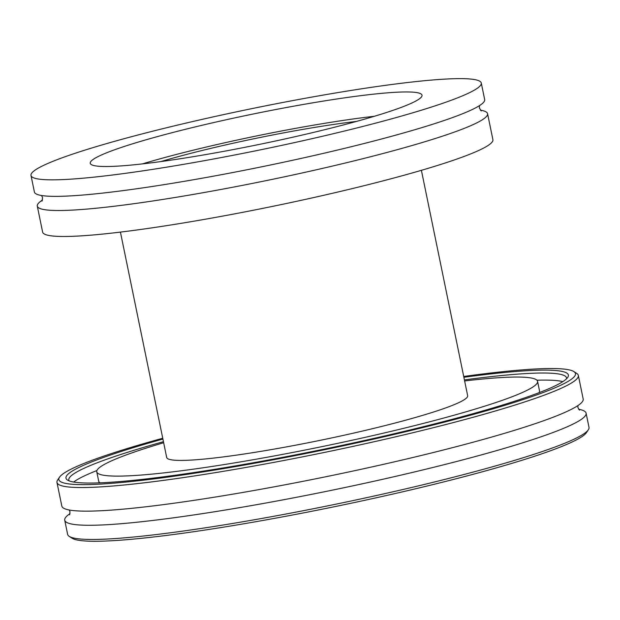 <?xml version="1.0" encoding="UTF-8"?>
<svg xmlns="http://www.w3.org/2000/svg" width="620" height="620" viewBox="0 0 620 620"><rect width="100%" height="100%" fill="white"/><g stroke="black" fill="none" stroke-linecap="round" stroke-linejoin="round"><path stroke-width="0.93" d="M586.094 413.183L589 427.35A266.12 24.366 168.4 0 1 588.349 429.776A266.12 24.366 168.4 0 1 573.95 439.224A266.12 24.366 168.4 0 1 298.251 511.686A266.12 24.366 168.4 0 1 69.184 536.346A266.12 24.366 168.4 0 1 67.634 534.378L64.72 520.203A266.12 24.366 -11.6 0 0 283.456 499.774A266.12 24.366 -11.6 0 0 571.036 425.057A266.12 24.366 -11.6 0 0 586.094 413.183A266.12 24.366 -11.6 0 0 578.646 409.246M69.184 536.346L72.028 538.199A263.702 24.149 -11.6 0 0 333.653 506.873A263.702 24.149 -11.6 0 0 586.466 432.597L588.349 429.776M70.014 513.654A266.12 24.366 -11.6 0 0 64.72 520.203M463.714 376.472A263.702 24.149 168.4 0 1 573.95 371.613A263.702 24.149 168.4 0 1 322.028 450.236A263.702 24.149 168.4 0 1 59.505 477.214A263.702 24.149 168.4 0 1 73.772 467.852A263.702 24.149 168.4 0 1 162.742 438.255M59.505 477.214L57.629 480.035A266.12 24.366 -11.6 0 0 56.97 482.461A266.12 24.366 -11.6 0 0 275.706 462.032A266.12 24.366 -11.6 0 0 563.293 387.306A266.12 24.366 -11.6 0 0 578.344 375.433A266.12 24.366 -11.6 0 0 576.786 373.465L573.95 371.613M162.905 439.061A256.44 23.483 -11.6 0 0 80.476 466.713A256.44 23.483 -11.6 0 0 67.464 480.05A256.44 23.483 -11.6 0 0 321.896 449.585A256.44 23.483 -11.6 0 0 567.75 377.355A256.44 23.483 -11.6 0 0 463.876 377.278M56.97 482.461L61.822 506.067A266.12 24.366 -11.6 0 0 280.558 485.638A266.12 24.366 -11.6 0 0 568.137 410.913A266.12 24.366 -11.6 0 0 583.188 399.048L578.344 375.433M69.215 480.911A254.022 23.258 168.4 0 1 68.82 480.027A254.022 23.258 168.4 0 1 83.189 468.697A254.022 23.258 168.4 0 1 163.448 441.688M464.419 379.913A254.022 23.258 168.4 0 1 566.494 377.867A254.022 23.258 168.4 0 1 566.479 378.836M562.836 381.626A254.022 23.258 -11.6 0 0 536.928 380.223M96.922 470.541A254.022 23.258 -11.6 0 0 84.645 475.772A254.022 23.258 -11.6 0 0 73.664 482.042M163.665 442.734A224.99 20.599 -11.6 0 0 109.5 461.792A224.99 20.599 -11.6 0 0 96.774 471.828L98.712 481.267A224.99 20.599 -11.6 0 0 99.882 482.833M539.051 392.685A224.99 20.599 -11.6 0 0 539.509 390.786L537.571 381.346A224.99 20.599 -11.6 0 0 464.636 380.951M96.774 471.828A224.99 20.599 -11.6 0 0 281.705 454.553A224.99 20.599 -11.6 0 0 524.846 391.383A224.99 20.599 -11.6 0 0 537.571 381.346M120.427 232.097L166.687 457.475A153.62 14.066 -11.6 0 0 292.958 445.687A153.62 14.066 -11.6 0 0 458.971 402.55A153.62 14.066 -11.6 0 0 467.658 395.7L421.399 170.322M42.509 200.043A229.834 21.041 -11.6 0 0 37.293 206.119L42.625 232.089A229.834 21.041 -11.6 0 0 231.531 214.45A229.834 21.041 -11.6 0 0 479.903 149.916A229.834 21.041 -11.6 0 0 492.9 139.663L487.568 113.692A229.834 21.041 -11.6 0 0 480.384 110.158M37.293 206.119A229.834 21.041 -11.6 0 0 226.199 188.48A229.834 21.041 -11.6 0 0 474.571 123.946A229.834 21.041 -11.6 0 0 487.568 113.692M31 175.452L34.395 191.983A229.834 21.041 -11.6 0 0 223.301 174.336A229.834 21.041 -11.6 0 0 471.665 109.81A229.834 21.041 -11.6 0 0 484.67 99.557L481.275 83.026A229.834 21.041 -11.6 0 0 292.369 100.665A229.834 21.041 -11.6 0 0 43.997 165.199A229.834 21.041 -11.6 0 0 31 175.452A229.834 21.041 -11.6 0 0 219.906 157.813A229.834 21.041 -11.6 0 0 468.271 93.279A229.834 21.041 -11.6 0 0 481.275 83.026M99.828 155.736A169.353 15.508 -11.6 0 0 90.249 163.292A169.353 15.508 -11.6 0 0 229.439 150.288A169.353 15.508 -11.6 0 0 412.447 102.742A169.353 15.508 -11.6 0 0 422.026 95.185A169.353 15.508 -11.6 0 0 282.829 108.182A169.353 15.508 -11.6 0 0 99.828 155.736M374.403 116.273A169.353 15.508 -11.6 0 0 142.329 163.912M356.515 121.419A145.157 13.291 -11.6 0 0 160.797 161.595M69.572 514.825L69.99 511.725L69.269 510.004M577.894 405.596L577.91 407.503L579.499 410.146M42.02 201.128L42.563 197.641L41.579 195.517M479.454 105.633L479.392 108.012L481.244 110.957"/></g></svg>
